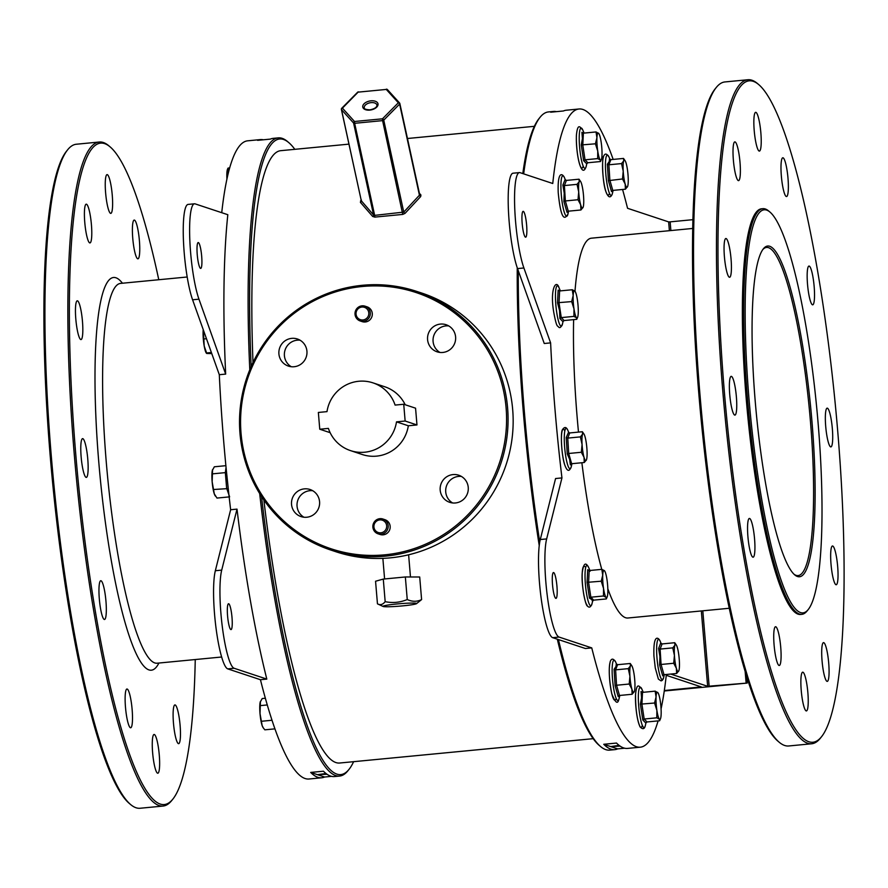 <?xml version="1.0" encoding="UTF-8"?>
<svg xmlns="http://www.w3.org/2000/svg" width="888" height="888" viewBox="0 0 888 888"><rect width="100%" height="100%" fill="white"/><g stroke="black" fill="none" stroke-linecap="round" stroke-linejoin="round"><path stroke-width="1.33" d="M769.73 246.276A166.123 27.35 -95.5 0 1 811.898 420.768A166.123 27.35 -95.5 0 1 797.457 576.501A166.123 27.35 -95.5 0 1 794.705 574.869A166.123 27.35 -95.5 0 1 756.365 413.997A166.123 27.35 -95.5 0 1 763.391 248.784A166.123 27.35 -95.5 0 1 769.73 246.276M794.016 574.247A164.824 27.14 84.5 0 0 796.07 575.335A164.824 27.14 84.5 0 0 798.079 575.579A164.824 27.14 84.5 0 0 809.878 414.874A164.824 27.14 84.5 0 0 768.564 247.685A164.824 27.14 84.5 0 0 766.566 247.441A164.824 27.14 84.5 0 0 762.836 249.528M261.516 496.47A319.269 52.559 84.5 0 0 349.028 769.363A319.269 52.559 84.5 0 0 353.624 761.682M349.028 769.363L347.907 770.751A320.568 52.769 -95.5 0 1 339.571 776.068A320.568 52.769 -95.5 0 1 259.685 493.584M558.43 639.571A320.568 52.769 84.5 0 0 600.521 746.497L599.156 745.332A319.269 52.559 -95.5 0 1 557.32 639.205M539.238 545.609A319.269 52.559 -95.5 0 1 523.409 413.131A319.269 52.559 -95.5 0 1 517.249 267.799M518.259 270.651A320.568 52.769 84.5 0 0 524.453 412.931A320.568 52.769 84.5 0 0 539.749 542.057M600.521 746.497A320.568 52.769 84.5 0 0 609.712 750.127L614.818 749.639A320.568 52.769 -95.5 0 1 603.773 744.288L616.516 743.056A320.568 52.769 84.5 0 0 627.561 748.418L640.304 747.185A320.568 52.769 -95.5 0 1 591.752 647.896L585.381 648.506L552.691 637.673A51.915 8.547 84.5 0 1 540.881 596.159A51.915 8.547 84.5 0 1 540.281 539.527L555.577 478.532L561.949 477.922A320.568 52.769 -95.5 0 1 555.044 409.99A320.568 52.769 -95.5 0 1 550.616 342.89L544.244 343.501L517.526 268.587A51.915 8.547 -95.5 0 1 508.458 210.911A51.915 8.547 -95.5 0 1 513.064 173.204L519.436 172.594A51.915 8.547 -95.5 0 1 520.068 172.672L552.758 183.505A320.568 52.769 -95.5 0 1 579.009 108.991A320.568 52.769 -95.5 0 1 613.164 159.418M749.095 399.955A202.464 33.333 84.5 0 0 808.213 609.568A202.464 33.333 84.5 0 0 818.081 422.821A202.464 33.333 84.5 0 0 770.051 212.143A202.464 33.333 84.5 0 0 749.095 399.955M808.213 609.568L807.092 610.955A203.763 33.544 -95.5 0 1 801.797 614.341A203.763 33.544 -95.5 0 1 747.607 400.011A203.763 33.544 -95.5 0 1 762.836 208.68A203.763 33.544 -95.5 0 1 768.686 210.989L770.051 212.143M330.935 550.094L336.019 551.781A136.275 134.055 -71.7 0 0 390.254 557.864A136.275 134.055 -71.7 0 0 512.198 437.396A136.275 134.055 -71.7 0 0 421.745 293.062L416.661 291.386A136.275 134.055 108.3 0 1 507.115 435.708A136.275 134.055 108.3 0 1 385.17 556.188A136.275 134.055 108.3 0 1 330.935 550.094A136.275 134.055 108.3 0 1 240.482 405.761A136.275 134.055 108.3 0 1 362.426 285.292A136.275 134.055 108.3 0 1 416.661 291.386M384.837 554.822A134.976 132.778 -71.7 0 0 506.105 407.936A134.976 132.778 -71.7 0 0 362.315 286.502A134.976 132.778 -71.7 0 0 241.048 433.388A134.976 132.778 -71.7 0 0 384.837 554.822M779.142 742.19L777.788 741.036A332.245 54.701 -95.5 0 1 698.956 395.327A332.245 54.701 -95.5 0 1 715.151 88.867L716.272 87.479A333.544 54.912 84.5 0 0 700.01 395.127A333.544 54.912 84.5 0 0 779.142 742.19A333.544 54.912 84.5 0 0 788.722 745.976L811.654 743.767A333.544 54.912 -95.5 0 1 722.943 392.929A333.544 54.912 -95.5 0 1 747.885 79.742A333.544 54.912 -95.5 0 1 757.453 83.516L758.818 84.671A332.245 54.701 84.5 0 0 724.442 392.873A332.245 54.701 84.5 0 0 821.444 736.84A332.245 54.701 84.5 0 0 837.65 430.391A332.245 54.701 84.5 0 0 758.818 84.671M821.444 736.84L820.334 738.239A333.544 54.912 -95.5 0 1 811.654 743.767M130.547 804.484L129.182 803.329A332.245 54.701 -95.5 0 1 50.35 457.609A332.245 54.701 -95.5 0 1 66.556 151.16L67.666 149.761A333.544 54.912 84.5 0 0 51.404 457.409A333.544 54.912 84.5 0 0 130.547 804.484A333.544 54.912 84.5 0 0 140.115 808.258L163.048 806.06A333.544 54.912 -95.5 0 1 74.337 455.211A333.544 54.912 -95.5 0 1 99.278 142.025A333.544 54.912 -95.5 0 1 108.858 145.81L110.212 146.964A332.245 54.701 84.5 0 0 75.835 455.167A332.245 54.701 84.5 0 0 172.849 799.133A332.245 54.701 84.5 0 0 195.249 659.551M172.849 799.133L171.728 800.521A333.544 54.912 -95.5 0 1 163.048 806.06M380.841 532.8A6.494 6.383 -71.7 0 0 386.669 525.74A6.494 6.383 -71.7 0 0 379.764 519.902A6.494 6.383 -71.7 0 0 373.926 526.961A6.494 6.383 -71.7 0 0 380.841 532.8M379.875 518.681A7.792 7.659 108.3 0 1 388.145 527.283A7.792 7.659 108.3 0 1 378.077 533.821A7.792 7.659 108.3 0 1 379.875 518.681M362.97 319.958A6.494 6.383 -71.7 0 0 368.798 312.898A6.494 6.383 -71.7 0 0 361.882 307.059A6.494 6.383 -71.7 0 0 356.055 314.119A6.494 6.383 -71.7 0 0 362.97 319.958M362.004 305.838A7.792 7.659 108.3 0 1 370.263 314.441A7.792 7.659 108.3 0 1 360.195 320.968A7.792 7.659 108.3 0 1 362.004 305.838M735.075 141.913A19.469 3.208 -95.5 0 1 739.948 161.66A19.469 3.208 -95.5 0 1 738.561 180.641A19.469 3.208 -95.5 0 1 738.317 180.608A19.469 3.208 -95.5 0 1 733.444 160.861A19.469 3.208 -95.5 0 1 734.831 141.88A19.469 3.208 -95.5 0 1 735.075 141.913M755.91 112.354A19.469 3.208 -95.5 0 1 760.794 132.101A19.469 3.208 -95.5 0 1 759.395 151.082A19.469 3.208 -95.5 0 1 759.162 151.06A19.469 3.208 -95.5 0 1 754.278 131.313A19.469 3.208 -95.5 0 1 755.677 112.332A19.469 3.208 -95.5 0 1 755.91 112.354M783.05 157.809A19.469 3.208 -95.5 0 1 787.934 177.556A19.469 3.208 -95.5 0 1 786.535 196.537A19.469 3.208 -95.5 0 1 786.302 196.514A19.469 3.208 -95.5 0 1 781.418 176.768A19.469 3.208 -95.5 0 1 782.816 157.787A19.469 3.208 -95.5 0 1 783.05 157.809M809.223 266.089A19.469 3.208 -95.5 0 1 814.096 285.836A19.469 3.208 -95.5 0 1 812.709 304.817A19.469 3.208 -95.5 0 1 812.465 304.795A19.469 3.208 -95.5 0 1 807.592 285.048A19.469 3.208 -95.5 0 1 808.979 266.067A19.469 3.208 -95.5 0 1 809.223 266.089M827.405 408.18A19.469 3.208 -95.5 0 1 832.278 427.927A19.469 3.208 -95.5 0 1 830.89 446.908A19.469 3.208 -95.5 0 1 830.646 446.886A19.469 3.208 -95.5 0 1 825.773 427.139A19.469 3.208 -95.5 0 1 827.161 408.158A19.469 3.208 -95.5 0 1 827.405 408.18M832.722 546.02A19.469 3.208 -95.5 0 1 837.606 565.767A19.469 3.208 -95.5 0 1 836.207 584.748A19.469 3.208 -95.5 0 1 835.974 584.715A19.469 3.208 -95.5 0 1 831.09 564.968A19.469 3.208 -95.5 0 1 832.489 545.987A19.469 3.208 -95.5 0 1 832.722 546.02M823.764 642.657A19.469 3.208 -95.5 0 1 828.648 662.404A19.469 3.208 -95.5 0 1 827.25 681.385A19.469 3.208 -95.5 0 1 827.017 681.351A19.469 3.208 -95.5 0 1 822.133 661.604A19.469 3.208 -95.5 0 1 823.531 642.623A19.469 3.208 -95.5 0 1 823.764 642.657M802.93 672.205A19.469 3.208 -95.5 0 1 807.803 691.952A19.469 3.208 -95.5 0 1 806.415 710.933A19.469 3.208 -95.5 0 1 806.171 710.911A19.469 3.208 -95.5 0 1 801.298 691.164A19.469 3.208 -95.5 0 1 802.685 672.183A19.469 3.208 -95.5 0 1 802.93 672.205M775.779 626.75A19.469 3.208 -95.5 0 1 780.663 646.497A19.469 3.208 -95.5 0 1 779.275 665.478A19.469 3.208 -95.5 0 1 779.031 665.456A19.469 3.208 -95.5 0 1 774.158 645.709A19.469 3.208 -95.5 0 1 775.546 626.728A19.469 3.208 -95.5 0 1 775.779 626.75M749.616 518.47A19.469 3.208 -95.5 0 1 754.5 538.217A19.469 3.208 -95.5 0 1 753.102 557.198A19.469 3.208 -95.5 0 1 752.869 557.176A19.469 3.208 -95.5 0 1 747.985 537.429A19.469 3.208 -95.5 0 1 749.383 518.448A19.469 3.208 -95.5 0 1 749.616 518.47M731.435 376.379A19.469 3.208 -95.5 0 1 736.319 396.126A19.469 3.208 -95.5 0 1 734.92 415.107A19.469 3.208 -95.5 0 1 734.687 415.085A19.469 3.208 -95.5 0 1 729.803 395.338A19.469 3.208 -95.5 0 1 731.201 376.357A19.469 3.208 -95.5 0 1 731.435 376.379M726.118 238.55A19.469 3.208 -95.5 0 1 730.99 258.297A19.469 3.208 -95.5 0 1 729.603 277.278A19.469 3.208 -95.5 0 1 729.359 277.245A19.469 3.208 -95.5 0 1 724.486 257.509A19.469 3.208 -95.5 0 1 725.873 238.517A19.469 3.208 -95.5 0 1 726.118 238.55M137.696 258.797A19.469 3.208 84.5 0 0 137.94 258.83A19.469 3.208 84.5 0 0 139.327 239.849A19.469 3.208 84.5 0 0 134.454 220.102A19.469 3.208 84.5 0 0 134.21 220.069A19.469 3.208 84.5 0 0 132.823 239.05A19.469 3.208 84.5 0 0 137.696 258.797M178.41 743.645A19.469 3.208 84.5 0 0 178.655 743.667A19.469 3.208 84.5 0 0 180.042 724.686A19.469 3.208 84.5 0 0 175.169 704.939A19.469 3.208 84.5 0 0 174.925 704.917A19.469 3.208 84.5 0 0 173.537 723.898A19.469 3.208 84.5 0 0 178.41 743.645M157.576 773.193A19.469 3.208 84.5 0 0 157.809 773.226A19.469 3.208 84.5 0 0 159.207 754.245A19.469 3.208 84.5 0 0 154.323 734.498A19.469 3.208 84.5 0 0 154.09 734.465A19.469 3.208 84.5 0 0 152.692 753.446A19.469 3.208 84.5 0 0 157.576 773.193M130.436 727.738A19.469 3.208 84.5 0 0 130.669 727.772A19.469 3.208 84.5 0 0 132.068 708.791A19.469 3.208 84.5 0 0 127.184 689.044A19.469 3.208 84.5 0 0 126.951 689.01A19.469 3.208 84.5 0 0 125.552 707.991A19.469 3.208 84.5 0 0 130.436 727.738M104.262 619.458A19.469 3.208 84.5 0 0 104.507 619.491A19.469 3.208 84.5 0 0 105.894 600.51A19.469 3.208 84.5 0 0 101.021 580.763A19.469 3.208 84.5 0 0 100.777 580.73A19.469 3.208 84.5 0 0 99.389 599.711A19.469 3.208 84.5 0 0 104.262 619.458M110.556 213.342A19.469 3.208 84.5 0 0 110.8 213.375A19.469 3.208 84.5 0 0 112.188 194.394A19.469 3.208 84.5 0 0 107.315 174.647A19.469 3.208 84.5 0 0 107.071 174.614A19.469 3.208 84.5 0 0 105.683 193.595A19.469 3.208 84.5 0 0 110.556 213.342M89.721 242.901A19.469 3.208 84.5 0 0 89.954 242.924A19.469 3.208 84.5 0 0 91.353 223.943A19.469 3.208 84.5 0 0 86.469 204.196A19.469 3.208 84.5 0 0 86.236 204.173A19.469 3.208 84.5 0 0 84.837 223.154A19.469 3.208 84.5 0 0 89.721 242.901M86.081 477.367A19.469 3.208 84.5 0 0 86.325 477.4A19.469 3.208 84.5 0 0 87.712 458.419A19.469 3.208 84.5 0 0 82.839 438.672A19.469 3.208 84.5 0 0 82.595 438.639A19.469 3.208 84.5 0 0 81.208 457.62A19.469 3.208 84.5 0 0 86.081 477.367M80.764 339.538A19.469 3.208 84.5 0 0 80.997 339.571A19.469 3.208 84.5 0 0 82.395 320.579A19.469 3.208 84.5 0 0 77.511 300.843A19.469 3.208 84.5 0 0 77.278 300.81A19.469 3.208 84.5 0 0 75.88 319.791A19.469 3.208 84.5 0 0 80.764 339.538M573.626 319.625A190.787 31.413 84.5 0 0 577.156 417.316A190.787 31.413 84.5 0 0 578.488 432.101M581.873 462.737A190.787 31.413 84.5 0 0 601.764 569.352M607.814 588.711A190.787 31.413 84.5 0 0 627.894 618.004L729.226 608.269M801.797 614.341L800.521 614.463A203.763 33.544 -95.5 0 1 746.331 400.133A203.763 33.544 -95.5 0 1 761.56 208.802L762.836 208.68M523.31 211.366A12.976 2.131 -95.5 0 1 526.573 224.531A12.976 2.131 -95.5 0 1 525.641 237.185A12.976 2.131 -95.5 0 1 525.485 237.163A12.976 2.131 -95.5 0 1 522.222 223.998A12.976 2.131 -95.5 0 1 523.154 211.344A12.976 2.131 -95.5 0 1 523.31 211.366M555.81 598.357A12.976 2.131 84.5 0 0 555.966 598.379A12.976 2.131 84.5 0 0 556.898 585.725A12.976 2.131 84.5 0 0 553.646 572.56A12.976 2.131 84.5 0 0 553.49 572.538A12.976 2.131 84.5 0 0 552.558 585.192A12.976 2.131 84.5 0 0 555.81 598.357M198.379 242.568A12.976 2.131 -95.5 0 1 201.632 255.733A12.976 2.131 -95.5 0 1 200.699 268.387A12.976 2.131 -95.5 0 1 200.544 268.376A12.976 2.131 -95.5 0 1 197.291 255.211A12.976 2.131 -95.5 0 1 198.224 242.557A12.976 2.131 -95.5 0 1 198.379 242.568M230.869 629.57A12.976 2.131 84.5 0 0 231.035 629.581A12.976 2.131 84.5 0 0 231.957 616.927A12.976 2.131 84.5 0 0 228.704 603.762A12.976 2.131 84.5 0 0 228.549 603.751A12.976 2.131 84.5 0 0 227.617 616.405A12.976 2.131 84.5 0 0 230.869 629.57M619.069 745.365L610.711 746.586L620.113 746.131M325.996 773.504L317.527 774.658L327.039 774.269M383.228 606.515A16.872 1.21 175.2 0 0 400.244 606.093A16.872 1.21 175.2 0 0 416.494 603.674A16.872 1.21 175.2 0 0 416.361 603.329A16.872 1.21 175.2 0 0 397.269 603.94A16.872 1.21 175.2 0 0 383.128 606.471A16.872 1.21 175.2 0 0 383.228 606.515M416.494 603.674L421.6 599.589L419.702 577L405.35 576.967L383.283 579.087L375.557 581.24L377.456 603.829C380.231 605.372 382.795 604.65 385.17 601.664L383.283 579.087M331.557 776.356L324.564 777.022A320.568 52.769 -95.5 0 1 321.734 777.777A320.568 52.769 -95.5 0 1 310.689 772.427L323.432 771.206A320.568 52.769 84.5 0 0 334.476 776.556L339.571 776.068M321.734 777.777L308.991 779.009A320.568 52.769 -95.5 0 1 260.439 679.709L266.811 679.098A320.568 52.769 -95.5 0 1 237.007 509.124L230.636 509.734A320.568 52.769 -95.5 0 1 223.732 441.813A320.568 52.769 -95.5 0 1 219.303 374.703L225.674 374.092A320.568 52.769 -95.5 0 1 227.816 214.707L195.127 203.874A51.915 8.547 -95.5 0 0 194.494 203.796A51.915 8.547 -95.5 0 0 189.888 241.503A51.915 8.547 -95.5 0 0 198.956 299.178L225.674 374.092M624.63 748.207L617.648 748.884A320.568 52.769 -95.5 0 1 614.818 749.639M666.355 674.48A320.568 52.769 -95.5 0 1 661.072 708.902M658.086 720.89A320.568 52.769 -95.5 0 1 640.304 747.185M440.404 324.087A14.275 14.042 -71.7 0 0 437.107 351.826A14.275 14.042 -71.7 0 0 455.555 339.838A14.275 14.042 -71.7 0 0 440.404 324.087M439.96 352.447A14.275 14.042 108.3 0 1 448.751 325.929M453.035 474.581A14.275 14.042 -71.7 0 0 449.739 502.331A14.275 14.042 -71.7 0 0 468.198 490.343A14.275 14.042 -71.7 0 0 453.035 474.581M452.603 502.952A14.275 14.042 108.3 0 1 461.394 476.434M304.373 488.866A14.275 14.042 -71.7 0 0 301.065 516.605A14.275 14.042 -71.7 0 0 319.525 504.617A14.275 14.042 -71.7 0 0 304.373 488.866M303.929 517.227A14.275 14.042 108.3 0 1 312.72 490.709M291.73 338.361A14.275 14.042 -71.7 0 0 288.434 366.1A14.275 14.042 -71.7 0 0 306.882 354.112A14.275 14.042 -71.7 0 0 291.73 338.361M291.286 366.722A14.275 14.042 108.3 0 1 300.077 340.204M319.758 429.226L328.405 428.393A35.687 35.109 -71.7 0 0 350.516 450.616A35.687 35.109 -71.7 0 0 396.503 421.856L405.139 421.023L403.729 404.262L395.093 405.083A35.687 35.109 -71.7 0 0 372.971 382.861A35.687 35.109 -71.7 0 0 358.763 381.263A35.687 35.109 -71.7 0 0 326.995 411.632L318.359 412.454L319.758 429.226L330.136 432.667M360.195 320.968L362.193 321.634A7.792 7.659 -71.7 0 0 372.261 315.096A7.792 7.659 -71.7 0 0 367.088 306.848L365.101 306.194M378.077 533.821L380.064 534.476A7.792 7.659 -71.7 0 0 390.132 527.938A7.792 7.659 -71.7 0 0 384.959 519.691L382.972 519.036M593.184 738.672L339.605 763.025A307.592 50.638 -95.5 0 1 263.869 499.966M253.002 362.515A307.592 50.638 -95.5 0 1 280.797 150.671L348.929 144.133M402.752 214.419L405.039 213.353A1.299 0.733 41.2 0 1 403.751 212.099L419.436 195.205L399.622 104.096A1.299 0.788 -135.3 0 0 398.346 102.775L386.269 89.433L358.308 92.119A1.299 0.788 -135.3 0 0 357.609 92.241L341.736 108.269A1.299 0.788 -135.3 0 0 341.603 108.902A1.299 0.755 167.7 0 0 341.503 109.679L361.316 200.788L373.582 214.996A1.299 0.944 -39.7 0 1 372.671 216.461L374.791 217.105L402.752 214.419L382.595 120.624L354.645 123.299L374.658 215.373L373.582 214.996L353.591 123.021L341.503 109.679A1.299 1.01 137.8 0 1 342.435 108.147A1.299 0.788 -135.3 0 0 341.736 108.269A1.299 1.299 0 0 0 341.392 109.457L361.283 200.644M372.671 216.461L360.384 202.309L361.127 200.233M419.347 193.273L420.912 194.972A1.299 1.01 -42.3 0 1 419.658 194.716M405.039 213.353L420.712 196.514L420.912 194.972M666.266 675.313L701.276 686.912L664.324 690.553M692.751 228.449L591.419 238.184A190.787 31.413 84.5 0 0 574.991 291.231M670.718 674.059L707.647 686.302L701.32 610.944M669.385 230.691L668.653 221.911L670.151 221.856L670.873 230.558M622.566 189.477A320.568 52.769 -95.5 0 1 627.561 208.292L668.653 221.911M550.616 342.89L523.898 267.976A51.915 8.547 -95.5 0 1 514.829 210.301A51.915 8.547 -95.5 0 1 519.436 172.594M561.949 477.922L546.653 538.916A51.915 8.547 84.5 0 0 547.252 595.548A51.915 8.547 84.5 0 0 559.063 637.062L591.752 647.896M350.516 450.616L362.348 454.545A35.687 35.109 -71.7 0 0 408.325 425.774L416.971 424.952L415.562 408.18L403.729 404.262M405.194 404.739A35.687 35.109 -71.7 0 0 384.804 386.78L372.971 382.861M405.139 421.023L416.971 424.952M396.503 421.856L408.325 425.774M579.009 108.991L566.267 110.223A320.568 52.769 84.5 0 0 563.436 110.978L550.693 112.199A320.568 52.769 -95.5 0 1 553.524 111.444L548.429 111.932A320.568 52.769 84.5 0 0 540.093 117.249A320.568 52.769 84.5 0 0 523.665 173.859M553.524 111.444A320.568 52.769 -95.5 0 1 556.443 111.644M522.81 173.582A319.269 52.559 -95.5 0 1 538.972 118.637L540.093 117.249M294.816 149.328A319.269 52.559 84.5 0 0 288.844 142.668A319.269 52.559 84.5 0 0 251.149 366.566M249.794 369.774A320.568 52.769 -95.5 0 1 278.288 137.873A320.568 52.769 -95.5 0 1 287.479 141.503L288.844 142.668M221.734 212.687A320.568 52.769 -95.5 0 1 247.697 140.815L260.439 139.583A320.568 52.769 -95.5 0 1 263.37 139.793M278.288 137.873L273.182 138.362A320.568 52.769 84.5 0 0 270.352 139.116L257.609 140.337A320.568 52.769 -95.5 0 1 260.439 139.583M421.6 599.589C417.016 601.842 412.232 601.831 407.248 599.544L405.35 576.967M407.248 599.544C400.077 602.519 392.718 603.23 385.17 601.664M383.128 606.471L377.456 603.829M237.007 509.124L221.711 570.118A51.915 8.547 84.5 0 0 222.311 626.75A51.915 8.547 84.5 0 0 234.121 668.264L266.811 679.098M194.494 203.796L188.123 204.407A51.915 8.547 -95.5 0 0 183.516 242.124A51.915 8.547 -95.5 0 0 192.585 299.789L219.303 374.703M230.636 509.734L215.34 570.729A51.915 8.547 84.5 0 0 215.939 627.361A51.915 8.547 84.5 0 0 227.75 668.875L260.439 679.709M99.278 142.025L76.346 144.233A333.544 54.912 84.5 0 0 67.666 149.761M158.774 279.731A332.245 54.701 84.5 0 0 110.212 146.964M746.664 676.612L747.197 683.072L664.268 690.986M747.197 683.072L707.647 686.302M692.951 219.669L670.151 221.856M747.885 79.742L724.952 81.94A333.544 54.912 84.5 0 0 716.272 87.479M745.176 671.75L746.098 682.706M702.808 610.811L709.146 686.246M700.221 687.112L700.177 686.546M387.645 89.977A1.299 1.01 137.8 0 0 387.446 89.599L387.446 89.599A1.299 1.01 137.8 0 0 386.269 89.433L358.552 92.097M419.724 194.805L399.844 103.541A1.299 0.755 167.7 0 0 399.722 103.319A1.299 1.01 137.8 0 0 399.533 102.941L399.533 102.941A1.299 1.01 137.8 0 0 398.346 102.775L382.473 118.814L382.595 120.624A1.299 0.755 167.7 0 0 383.749 120.124A1.299 0.788 -135.3 0 0 382.473 118.814L354.512 121.49A1.299 1.01 137.8 0 0 353.591 123.021A1.299 0.755 167.7 0 0 354.645 123.299L354.512 121.49L342.435 108.147L358.408 91.864A1.299 1.299 0 0 0 357.609 92.241M360.384 202.309A1.299 0.999 -42 0 0 361.316 200.788L361.416 200.011M399.822 103.785L419.436 195.205A1.299 0.788 44.5 0 0 420.712 196.514M386.491 89.355L386.369 89.177A1.299 1.299 0 0 1 387.446 89.599L399.533 102.941A1.299 1.299 0 0 1 399.844 103.541A1.299 0.755 167.7 0 1 399.622 104.096L383.749 120.124L403.751 212.099L374.658 215.373L374.791 217.105M617.648 748.884L603.773 744.288M324.564 777.022L310.689 772.427M203.23 329.626A13.631 2.242 84.5 0 0 203.075 332.523A13.631 2.242 84.5 0 0 204.207 346.065L203.319 329.881M206.438 353.235A13.631 2.242 -95.5 0 1 206.249 353.002A13.631 2.242 -95.5 0 1 204.207 346.065L206.793 353.502L206.649 352.947L211.377 352.492M211.777 353.591L206.793 353.502M206.471 338.728L204.162 338.95M572.272 289.743L573.171 295.549L571.672 301.598L573.992 308.88A13.631 2.242 -95.5 0 1 573.171 295.549A13.631 2.242 -95.5 0 1 574.88 291.098L572.272 289.743L559.629 290.953L558.152 290.087L559.629 290.953L559.029 302.808L561.272 317.604L564.102 320.546L562.925 321.656L559.906 318.526L559.54 310.534L557.52 302.741L558.152 290.087L559.651 290.953M575.102 291.375L574.88 291.098A13.631 2.242 -95.5 0 1 575.102 291.375A13.631 2.242 -95.5 0 1 577.411 299.955A13.631 2.242 -95.5 0 1 578.232 313.286A13.631 2.242 -95.5 0 1 577.589 317.338A13.631 2.242 -95.5 0 1 576.523 317.749L576.745 319.325L577.589 317.338M573.992 308.88A13.631 2.242 84.5 0 0 576.523 317.749L573.914 316.394L573.992 308.88M557.52 302.741L571.672 301.598M559.906 318.526L561.272 317.604L573.914 316.394M564.102 320.546L576.745 319.325M226.307 470.007L228.782 493.65M212.332 470.429A13.631 2.242 84.5 0 0 212.154 481.773A13.631 2.242 84.5 0 0 214.297 493.883L212.154 481.773L212.576 469.619A13.631 2.242 84.5 0 0 212.332 470.429L214.352 466.788L225.885 465.678M215.207 495.77A13.631 2.242 -95.5 0 1 215.074 495.593A13.631 2.242 -95.5 0 1 214.297 493.883L216.983 498.068L229.148 496.903M229.626 496.858L226.64 488.267L225.33 472.627L212.687 473.837M226.462 471.917L225.33 472.627L226.052 467.421M227.861 488.611L214.008 489.477M260.473 701.309A13.631 2.242 84.5 0 0 260.439 701.376A13.631 2.242 84.5 0 0 260.184 702.186A13.631 2.242 84.5 0 0 260.006 713.53A13.631 2.242 84.5 0 0 262.16 725.64A13.631 2.242 84.5 0 0 262.937 727.35A13.631 2.242 84.5 0 0 263.07 727.527M274.936 728.859L264.835 729.825L263.325 727.938L262.16 725.64L260.006 713.53L260.439 701.376M260.184 702.186L262.215 698.545L265.357 698.245M272.006 720.257L261.86 721.234M267.277 704.95L260.55 705.594M226.928 179.099A13.631 2.242 -95.5 0 1 226.829 174.725L228.272 168.62M227.927 168.276L227.517 169.242A13.631 2.242 84.5 0 0 226.829 174.725L227.128 178.166M229.681 167.91L228.127 168.065M571.195 463.858L570.374 464.879L569.641 459.296L567.254 453.957L566.233 437.54L568.509 432.334M585.037 436.741A13.631 2.242 -95.5 0 1 586.968 449.55A13.631 2.242 -95.5 0 1 586.457 459.818A13.631 2.242 84.5 0 1 586.413 459.929L586.413 459.929A13.631 2.242 84.5 0 1 584.004 457.276A13.631 2.242 -95.5 0 1 582.073 444.466A13.631 2.242 -95.5 0 1 582.584 434.188A13.631 2.242 -95.5 0 1 583.915 433.955A13.631 2.242 -95.5 0 1 585.037 436.741M583.915 433.955L582.373 431.735L582.584 434.188L580.397 436.885L582.073 444.466L581.351 452.27L584.004 457.276L584.271 462.504L586.457 459.818M568.42 432.201L569.73 432.944L582.373 431.735M569.73 432.944L567.754 438.095L580.397 436.885M566.233 437.54L567.754 438.095L568.709 453.479L581.351 452.27M567.254 453.957L568.709 453.479L571.639 463.725L584.271 462.504M571.639 463.725L570.374 464.879L571.639 463.725M601.831 569.341L602.73 575.158L601.243 581.207L603.551 588.489L603.474 595.992L606.093 597.346A13.631 2.242 -95.5 0 1 603.551 588.489A13.631 2.242 -95.5 0 1 602.73 575.158A13.631 2.242 -95.5 0 1 604.439 570.695L601.831 569.341L589.188 570.562L587.712 569.696L589.188 570.562L588.6 582.417L590.842 597.213L593.672 600.144L592.496 601.265L591.808 599.567L589.477 598.135L587.079 582.35L587.712 569.696L590.054 571.239M604.65 570.951L604.439 570.695A13.631 2.242 -95.5 0 1 604.661 570.973A13.631 2.242 -95.5 0 1 606.981 579.564A13.631 2.242 -95.5 0 1 607.803 592.884A13.631 2.242 84.5 0 1 607.159 596.947L606.304 598.934L606.093 597.346A13.631 2.242 84.5 0 0 607.159 596.947M587.079 582.35L601.243 581.207M589.477 598.135L590.842 597.213L603.474 595.992M593.672 600.144L606.304 598.934M619.047 695.615L618.226 696.636L615.106 685.714L614.096 669.297L615.983 666.522L616.283 663.958M631.779 665.711L630.236 663.491L630.436 665.956A13.631 2.242 -95.5 0 1 631.779 665.711A13.631 2.242 -95.5 0 1 632.889 668.498A13.631 2.242 -95.5 0 1 634.831 681.307A13.631 2.242 84.5 0 1 634.321 691.574A13.631 2.242 -95.5 0 1 634.276 691.685A13.631 2.242 -95.5 0 1 631.868 689.033A13.631 2.242 -95.5 0 1 629.925 676.223A13.631 2.242 -95.5 0 1 630.436 665.956L628.26 668.642L629.925 676.223L629.204 684.026L631.868 689.033L632.134 694.261L634.321 691.574M616.205 663.802L617.593 664.701L630.236 663.491M617.593 664.701L615.617 669.852L628.26 668.642M614.096 669.297L615.617 669.852L616.561 685.247L629.204 684.026M615.106 685.714L616.561 685.247L619.491 695.482L632.134 694.261M619.491 695.482L618.226 696.636L619.491 695.482M642.512 692.374L641.036 691.508L642.512 692.374L641.924 704.228L644.166 719.025L646.997 721.955L645.82 723.076L642.801 719.946L640.403 704.162L641.558 697.79L641.036 691.508L642.546 692.374L655.155 691.153L656.054 696.969A13.631 2.242 -95.5 0 1 657.764 692.507A13.631 2.242 -95.5 0 1 657.986 692.784A13.631 2.242 -95.5 0 1 660.306 701.376A13.631 2.242 84.5 0 1 661.127 714.707A13.631 2.242 -95.5 0 1 660.483 718.758A13.631 2.242 -95.5 0 1 659.418 719.158A13.631 2.242 -95.5 0 1 656.876 710.3A13.631 2.242 -95.5 0 1 656.054 696.969L654.567 703.019L656.876 710.3L656.798 717.815L659.418 719.158L659.629 720.745L660.483 718.758M657.986 692.784L655.155 691.153M640.403 704.162L654.567 703.019M642.801 719.946L644.166 719.025L656.798 717.815M646.997 721.955L659.629 720.745M663.547 674.836L662.737 675.868L659.606 664.946L659.939 656.665L658.596 648.529L660.705 643.023L662.093 643.933L674.736 642.712L674.947 645.176A13.631 2.242 -95.5 0 1 676.279 644.943A13.631 2.242 -95.5 0 1 677.4 647.718A13.631 2.242 84.5 0 1 679.331 660.528A13.631 2.242 -95.5 0 1 678.821 670.806A13.631 2.242 -95.5 0 1 678.776 670.917A13.631 2.242 -95.5 0 1 676.367 668.264A13.631 2.242 -95.5 0 1 674.425 655.444A13.631 2.242 -95.5 0 1 674.947 645.176L672.76 647.874L674.425 655.444L673.715 663.258L676.367 668.264L676.634 673.493L678.821 670.806M676.279 644.943L674.736 642.712M662.093 643.933L660.117 649.084L672.76 647.874M658.596 648.529L660.117 649.084L661.072 664.468L673.715 663.258M659.606 664.946L661.072 664.468L663.991 674.702L676.634 673.493M662.737 675.868L663.991 674.702L662.737 675.868M612.343 190.554L611.521 191.575L608.402 180.653L607.381 164.236L609.268 161.461L609.49 158.741L610.877 159.64L623.52 158.43L623.731 160.883A13.631 2.242 -95.5 0 1 625.063 160.65A13.631 2.242 -95.5 0 1 626.184 163.425A13.631 2.242 -95.5 0 1 628.116 176.246A13.631 2.242 -95.5 0 1 627.605 186.513A13.631 2.242 -95.5 0 1 627.561 186.624A13.631 2.242 -95.5 0 1 625.152 183.971A13.631 2.242 -95.5 0 1 623.221 171.162L622.499 178.965L625.152 183.971L625.418 189.2L627.605 186.513M623.731 160.883A13.631 2.242 84.5 0 0 623.221 171.162L621.545 163.581L623.731 160.883M625.063 160.65L623.52 158.43M610.877 159.64L608.902 164.791L609.856 180.175L612.787 190.421L625.418 189.2M607.381 164.236L608.902 164.791L621.545 163.581M608.402 180.653L622.499 178.965M611.521 191.575L612.787 190.421L611.521 191.575M586.702 163.781L583.66 160.739L581.274 144.955L582.428 138.584L581.906 132.301L583.416 133.156M598.856 133.577L596.026 131.946L596.925 137.762A13.631 2.242 -95.5 0 1 598.634 133.3A13.631 2.242 -95.5 0 1 598.856 133.577A13.631 2.242 -95.5 0 1 601.165 142.169A13.631 2.242 -95.5 0 1 601.986 155.489A13.631 2.242 -95.5 0 1 601.354 159.551A13.631 2.242 -95.5 0 1 600.277 159.951A13.631 2.242 -95.5 0 1 597.746 151.082L597.668 158.597L600.277 159.951L600.499 161.538L601.354 159.551M596.925 137.762A13.631 2.242 84.5 0 0 597.746 151.082L595.426 143.801L596.925 137.762M596.026 131.946L583.383 133.156L582.794 145.022L585.025 159.818L587.856 162.748L600.499 161.538M581.274 144.955L595.426 143.801M583.66 160.739L585.025 159.818L597.668 158.597M583.383 133.156L581.906 132.301L583.383 133.156M586.679 163.869L587.856 162.748M567.832 211.322L567.021 212.343L563.891 201.421L564.224 193.151L562.881 185.004L565.068 179.665M580.563 181.429L579.02 179.198L579.231 181.663L577.045 184.349L578.71 191.93A13.631 2.242 -95.5 0 1 579.231 181.663A13.631 2.242 -95.5 0 1 580.563 181.429A13.631 2.242 -95.5 0 1 581.684 184.204A13.631 2.242 -95.5 0 1 583.616 197.014A13.631 2.242 -95.5 0 1 583.105 207.281A13.631 2.242 -95.5 0 1 583.061 207.392A13.631 2.242 -95.5 0 1 580.652 204.739L580.919 209.979L583.105 207.281M578.71 191.93A13.631 2.242 84.5 0 0 580.652 204.739L577.999 199.733L578.71 191.93M564.99 179.509L566.378 180.419L579.02 179.198M566.378 180.419L564.402 185.57L577.045 184.349M562.881 185.004L564.402 185.57L565.356 200.954L577.999 199.733M563.891 201.421L565.356 200.954L568.276 211.189L580.919 209.979M568.276 211.189L567.021 212.343L568.276 211.189M120.38 283.427L120.579 283.405A190.787 31.413 84.5 0 0 106.305 462.537A190.787 31.413 84.5 0 0 157.054 663.214L156.854 663.236M158.908 663.036A197.269 32.479 -95.5 0 1 98.834 462.781A197.269 32.479 -95.5 0 1 122.433 283.228M370.984 100.821A7.792 4.495 167.7 0 1 378.033 104.728A7.792 4.495 167.7 0 1 369.796 110.101A7.792 4.495 167.7 0 1 362.748 106.194A7.792 4.495 167.7 0 1 370.984 100.821M376.956 105.117A6.494 3.752 -12.3 0 0 371.117 102.631A6.494 3.752 -12.3 0 0 364.269 107.881C364.113 108.98 365.989 109.635 369.896 109.846C374.625 108.858 376.978 107.282 376.956 105.117M192.585 299.789L198.956 299.178M227.75 668.875L234.121 668.264M215.34 570.729L221.711 570.118M546.653 538.916L540.281 539.527M559.063 637.062L552.691 637.673M523.898 267.976L517.526 268.587M361.238 200.677A1.299 0.799 44.9 0 1 360.584 200.766M556.754 312.632A20.258 3.33 84.5 0 0 562.537 323.765C561.083 327.339 559.773 328.427 558.608 327.039C557.42 325.385 556.721 328.127 553.846 312.82C549.572 288.889 556.277 278.577 559.096 287.923A20.258 3.33 84.5 0 0 555.666 290.864A20.258 3.33 84.5 0 0 556.754 312.632M567.354 463.847A20.258 3.33 84.5 0 0 571.361 466.355C569.297 472.349 566.988 471.572 564.446 464.013C561.482 454.49 560.495 433.144 562.326 429.859C564.502 426.551 566.366 426.773 567.92 430.514A20.258 3.33 84.5 0 0 564.28 437.418A20.258 3.33 84.5 0 0 567.354 463.847M564.835 430.991A19.725 3.252 84.5 0 0 561.416 438.272A19.725 3.252 84.5 0 0 564.413 463.736M590.087 605.416A20.258 3.33 84.5 0 0 592.107 603.374C590.853 607.159 589.321 608.069 587.501 606.104C585.347 605.816 581.307 584.67 582.184 573.326C583.216 564.901 584.948 562.248 587.356 565.367L588.666 567.532A20.258 3.33 84.5 0 0 587.645 565.789A20.258 3.33 84.5 0 0 585.225 581.818A20.258 3.33 84.5 0 0 590.087 605.416M584.704 566.588A19.725 3.252 84.5 0 0 582.35 582.206A19.725 3.252 84.5 0 0 587.09 605.172M618.858 699.389A20.258 3.33 84.5 0 0 619.214 698.112L618.803 699.578C617.593 704.573 615.251 702.608 611.754 693.683C609.046 679.431 608.558 668.664 610.278 661.371C611.665 658.152 613.497 658.452 615.773 662.27A20.258 3.33 84.5 0 0 613.097 661.294A20.258 3.33 84.5 0 0 613.43 686.968A20.258 3.33 84.5 0 0 618.858 699.389M610.2 662.071A19.725 3.252 84.5 0 0 610.533 687.079A19.725 3.252 84.5 0 0 615.817 699.167M645.432 725.185C644.61 729.192 642.812 729.736 640.048 726.85C637.018 719.724 635.519 708.99 635.53 694.638C636.829 681.007 639.715 686.946 641.991 689.343A20.258 3.33 84.5 0 0 638.417 694.227A20.258 3.33 84.5 0 0 640.748 720.024A20.258 3.33 84.5 0 0 645.432 725.185L645.987 722.643M635.553 694.86A19.725 3.252 84.5 0 0 637.762 719.724A19.725 3.252 84.5 0 0 642.313 725.307M663.725 677.344L662.282 680.375L661.061 680.896L658.385 679.087L655.266 667.931L653.934 656.121C653.035 630.98 659.518 638.838 660.284 641.502A20.258 3.33 84.5 0 0 656.831 655.788A20.258 3.33 84.5 0 0 660.017 675.824A20.258 3.33 84.5 0 0 663.725 677.344L664.302 674.68M603.496 157.01A19.725 3.252 84.5 0 0 603.818 182.018A19.725 3.252 84.5 0 0 609.101 194.106M610 159.374L609.068 157.209A20.258 3.33 84.5 0 0 606.382 156.233A20.258 3.33 84.5 0 0 606.726 181.907A20.258 3.33 84.5 0 0 612.143 194.328A20.258 3.33 84.5 0 0 612.509 193.051L613.086 190.387M576.423 135.653A19.725 3.252 84.5 0 0 578.632 160.506A19.725 3.252 84.5 0 0 583.172 166.089M579.287 135.02A20.258 3.33 84.5 0 0 581.618 160.817A20.258 3.33 84.5 0 0 586.291 165.978C582.073 179.987 575.912 156.887 576.39 135.431C577.7 121.789 580.574 127.739 582.85 130.136A20.258 3.33 84.5 0 0 579.287 135.02M561.116 192.263A20.258 3.33 84.5 0 0 564.302 212.299A20.258 3.33 84.5 0 0 568.009 213.819C563.669 222.278 560.406 215.196 558.219 192.596C557.32 167.455 563.802 175.313 564.568 177.977A20.258 3.33 84.5 0 0 561.116 192.263M221.645 657.009L157.054 663.214M382.861 558.374L384.593 578.954M534.376 126.318L407.448 138.506M408.613 554.8L410.478 576.978M187.19 277.001L120.579 283.405M563.092 321.223L562.537 323.765M560.361 290.887L559.096 287.923M215.074 495.593L215.473 496.181M262.937 727.35L263.325 727.938M571.939 463.691L571.361 466.355M568.853 432.678L567.92 430.514M589.932 570.485L588.666 567.532M592.662 600.832L592.107 603.374M616.705 664.446L615.773 662.27M619.791 695.448L619.214 698.112M643.256 692.296L641.991 689.343M661.205 643.667L660.284 641.502M612.509 193.051L612.087 194.516C610.134 198.535 607.991 197.325 605.638 190.887C602.175 180.741 601.975 156.277 603.574 156.31C604.961 153.091 606.793 153.391 609.068 157.209M586.846 163.436L586.291 165.978M584.115 133.089L582.85 130.136M568.586 211.155L568.009 213.819M565.49 180.153L564.568 177.977"/></g></svg>
